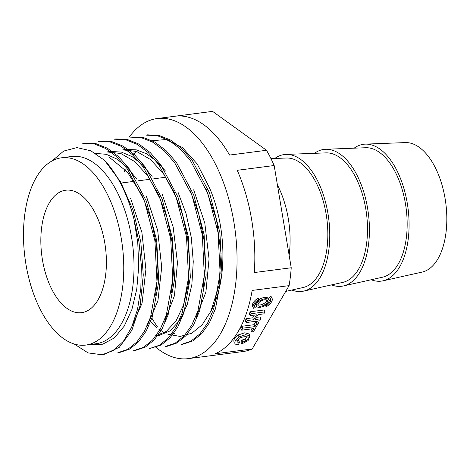 <?xml version="1.0" encoding="UTF-8"?>
<svg xmlns="http://www.w3.org/2000/svg" width="470" height="470" viewBox="0 0 470 470"><rect width="100%" height="100%" fill="white"/><g stroke="black" fill="none" stroke-linecap="round" stroke-linejoin="round"><path stroke-width="0.7" d="M251.62 328.871L250.886 330.14L251.838 332.037L253.359 331.844L258.541 322.943L257.019 323.143L255.01 326.597L242.855 328.172L241.692 330.163L253.853 328.583L251.838 332.037M256.068 321.239L254.053 324.694L241.897 326.274L240.74 328.26L241.692 330.163M254.317 315.106L252.725 317.838L246.327 318.666L245.17 320.657L246.121 322.555L259.798 320.781L260.956 318.795L255.198 319.541L258.065 314.618L263.823 313.872L264.98 311.886L251.303 313.66L250.146 315.646L256.544 314.818L253.677 319.741L247.279 320.569L246.121 322.555M264.98 311.886L264.022 309.988L250.346 311.763L249.194 313.743L250.146 315.646M260.956 318.795L260.004 316.897L256.473 317.35M249.934 335.839L245.757 334.681L239.066 336.89C235.817 339.328 234.43 341.561 234.912 343.576C235.264 344.328 236.439 344.604 238.431 344.398L239.588 342.413L236.768 341.995L239.359 338.171C242.831 336.708 245.657 336.344 247.837 337.072C248.636 338.247 248.001 339.569 245.939 341.032L242.949 341.978L241.839 343.876L248.078 340.662L249.934 335.839L248.977 333.935L244.8 332.784L238.114 334.993C234.859 337.431 233.478 339.657 233.96 341.678L233.989 341.737M247.138 336.779L244.982 339.129L241.991 340.074L240.887 341.978L241.839 343.876M239.588 342.413L238.631 340.509L236.88 340.591M253.289 307.727L252.637 306.434A10.493 5.017 -26.7 0 1 258.365 298.009L259.622 299.919A8.748 4.177 153.3 0 0 254.852 306.939A8.748 4.177 153.3 0 0 255.228 307.462L253.741 308.355A10.493 5.017 -26.7 0 1 253.289 307.727A10.493 5.017 -26.7 0 1 259.011 299.302L259.622 299.919M252.196 348.975L215.272 353.769A121.049 62.886 82.6 0 0 252.161 290.425L289.085 285.637L252.196 348.975A121.049 62.886 -97.4 0 1 243.049 351.537L188.341 358.628A121.049 62.886 82.6 0 1 155.593 347.036M259.352 299.384A6.997 3.343 -26.7 0 1 268.264 298.579L268.916 299.866A6.997 3.343 -26.7 0 1 264.163 305.999A6.997 3.343 -26.7 0 1 256.414 306.158A6.997 3.343 -26.7 0 1 256.738 303.779A6.997 3.343 -26.7 0 1 263.182 299.196A6.997 3.343 -26.7 0 1 268.916 299.866M256.414 306.158L255.762 304.865A6.997 3.343 -26.7 0 1 255.733 303.256M268.946 301.476A8.748 4.177 153.3 0 0 270.021 298.403M270.103 298.562L269.451 297.269L270.937 296.376A10.493 5.017 -26.7 0 1 271.39 297.005L272.042 298.297A10.493 5.017 -26.7 0 1 266.314 306.722L265.709 306.105A8.748 4.177 153.3 0 0 270.479 299.084A8.748 4.177 153.3 0 0 270.103 298.562L271.589 297.669A10.493 5.017 -26.7 0 1 272.042 298.297M274.169 165.516L237.244 170.304A121.049 62.886 -97.4 0 1 254.299 272.553L291.224 267.765L274.169 165.516A121.049 62.886 -97.4 0 0 270.479 157.662A121.049 62.886 -97.4 0 0 266.508 150.277L212.569 111.372L175.639 116.16A121.049 62.886 82.6 0 1 229.583 155.065L266.508 150.277M212.569 111.372A121.049 62.886 -97.4 0 0 211.911 111.449L157.209 118.54A121.049 62.886 82.6 0 1 215.771 164.753A121.049 62.886 82.6 0 1 235.147 287.805A121.049 62.886 82.6 0 1 188.341 358.628M151.828 318.02A121.049 62.886 -97.4 0 0 157.432 326.844M158.889 328.894A121.049 62.886 -97.4 0 0 159.453 329.652M289.085 285.637A121.049 62.886 -97.4 0 0 291.224 267.765M129.109 137.252A121.049 62.886 82.6 0 1 157.209 118.54M150.059 321.363L156.768 327.643M158.684 329.106L164.447 332.684M167.902 334.246L180.145 336.438L191.778 333.254L202.2 324.758L210.819 311.316A94.417 49.05 -97.4 0 0 209.461 187.736L197.23 163.983L182.313 147.451L166.11 139.519L150.282 140.883M136.171 151.281L133.034 155.253M125.161 169.553L124.45 171.286M85.763 345.08L96.021 343.746A94.417 49.05 -97.4 0 0 120.561 199.262A94.417 49.05 -97.4 0 0 71.734 156.481L61.476 157.808A94.417 49.05 82.6 0 1 110.303 200.59A94.417 49.05 82.6 0 1 85.763 345.08A94.417 49.05 82.6 0 1 40.079 309.031A94.417 49.05 82.6 0 1 24.969 213.057A94.417 49.05 82.6 0 1 61.476 157.808M51.97 160.975L63.685 151.07L76.915 147.609L90.804 150.776L104.51 160.311A106.12 55.131 82.6 0 1 133.856 218.667L137.757 242.626L138.721 266.566L136.752 289.279L131.87 309.565L124.198 326.156L114.292 337.942L102.701 344.21L90.046 344.522M104.51 160.311L120.573 181.855L133.016 209.931L140.835 242.109L143.274 275.032L140.166 305.394L131.864 330.316L119.333 347.265L103.858 354.503M84.465 143.039L95.856 143.614L107.401 148.191L118.64 156.675L129.115 168.63L146.335 201.042L156.733 240.699L158.778 281.313L152.321 316.897L146.235 331.009L138.562 341.855L129.579 349.104L119.65 352.482L117.853 352.717L127.746 349.375L136.77 342.095L144.472 331.156L150.553 317.086L156.957 281.571L154.924 240.881L144.578 201.336L127.27 168.818L116.83 156.874L105.65 148.479L94.112 143.867L82.661 143.262L84.465 143.027M100.257 140.994L111.69 141.558L123.258 146.199L134.455 154.648L144.889 166.55L162.156 199.057L172.513 238.619L174.564 279.292L168.125 314.859L162.05 328.9L154.354 339.787L145.359 347.089L135.442 350.426M149.425 348.587L159.348 345.274L168.307 338.03L175.997 327.173L182.119 313.044L188.552 277.447L186.496 236.815L176.121 197.159L158.878 164.729L148.379 152.768L137.146 144.343L125.637 139.737L114.245 139.19L116.043 138.932L127.511 139.537L139.026 144.137L150.194 152.538L160.658 164.506L177.954 197.001L188.3 236.539L190.338 277.294L183.923 312.767L177.819 326.867L170.117 337.801L161.122 345.045L149.431 348.623M165.217 346.549L175.145 343.188L184.146 335.95L191.813 325.076L197.893 311.011L204.338 275.373L202.3 234.777L191.919 195.138L174.664 162.696L164.212 150.747L152.985 142.31L141.441 137.722L130.031 137.123L143.244 137.469L154.73 142.028L165.939 150.482L176.45 162.444L193.699 194.874L204.092 234.512L206.142 275.22L199.697 310.729L193.599 324.882L185.891 335.756L176.92 342.994L167.02 346.343L165.223 346.572M147.621 134.849L159.001 135.407L170.534 140.025L181.767 148.455L192.242 160.382L209.491 192.8L219.878 232.497L221.928 273.094L215.495 308.72L209.397 322.802L201.712 333.671L192.741 340.938L182.807 344.257M182.807 344.293L181.009 344.528L190.896 341.173L199.897 333.9L207.611 323.031L213.686 308.96L220.136 273.428L218.08 232.691L207.722 193.17L190.45 160.628L179.992 148.708L168.806 140.266L157.268 135.671L145.829 135.107M135.442 350.438L133.644 350.667L143.52 347.33L152.497 340.104L160.235 329.194L166.333 315.041L172.76 279.579L170.71 238.831L160.352 199.274L143.074 166.774L132.575 154.818L121.389 146.382L109.892 141.817L98.459 141.241M74.195 344.005L88.09 352.911L102.061 354.756L113.435 350.544L123.457 341.197L131.618 327.296L137.51 309.413L140.83 288.463L141.341 265.62L138.991 242.009L133.856 218.667M210.819 311.316L219.032 285.537L221.059 253.477L216.488 219.578L205.784 188.223M203.005 288.933L205.361 265.015L203.91 239.371L198.669 213.809L190.003 190.256M154.883 336.085L166.315 331.444L176.086 320.846L183.588 304.977L188.2 284.896L189.604 262.101L187.63 237.996L182.401 214.15L174.206 192.312L163.266 173.442L150.418 159.477L136.576 151.422L122.711 149.889M171.45 292.834L173.788 269.063L172.308 243.331L167.067 217.78L158.419 194.357L147.445 175.463L134.608 161.504L120.825 153.484L106.919 151.939L110.585 151.44L121.325 152.074L132.07 156.598L142.457 164.794L152.116 176.415M155.605 295.201L157.985 271.296L156.545 245.534L151.311 219.954L142.633 196.401L127.47 172.161L109.551 157.45M130.507 197.976L141.911 232.491L145.906 269.422L142.058 303.197L131.154 328.33M95.651 153.402L106.338 154.319L117.071 159.136L127.376 167.555L136.882 179.234M146.287 195.943L157.667 230.312L161.704 267.213L157.897 300.959L147.063 326.08M162.091 193.881L173.166 226.939L177.454 262.707L174.441 295.724L164.688 321.269M122.711 149.871L126.377 149.395L136.347 149.854L146.393 153.696L156.216 160.858L165.475 171.027M177.877 191.836L186.061 213.65L191.308 237.526L193.258 261.673L191.872 284.444L187.242 304.478L179.763 320.376L169.97 330.956L158.554 335.639L155.899 335.985M193.663 189.786L204.814 223.174L209.05 258.964L205.907 292.099L196.019 317.585M95.551 213.791A61.735 32.072 82.6 0 1 105.433 276.542A61.735 32.072 82.6 0 1 81.557 312.668A61.735 32.072 82.6 0 1 41.812 255.568A61.735 32.072 82.6 0 1 65.683 190.221A61.735 32.072 82.6 0 1 95.551 213.791M289.144 255.275A68.996 35.843 -97.4 0 0 277.412 184.939M285.725 291.406L303.109 287.522A65.365 33.958 -97.4 0 0 326.803 218.615A65.365 33.958 -97.4 0 0 286.318 158.02L270.955 158.613M291.876 290.031A68.996 35.843 -97.4 0 0 303.667 291.112A68.996 35.843 -97.4 0 0 328.677 218.368A68.996 35.843 -97.4 0 0 285.942 154.413A68.996 35.843 -97.4 0 0 274.815 158.461M303.667 291.112L342.771 282.382A65.365 33.958 -97.4 0 0 366.465 213.468A65.365 33.958 -97.4 0 0 325.98 152.879L285.942 154.413M331.538 284.891A68.996 35.843 -97.4 0 0 343.329 285.966A68.996 35.843 -97.4 0 0 368.339 213.227A68.996 35.843 -97.4 0 0 325.604 149.272A68.996 35.843 -97.4 0 0 314.477 153.32M343.329 285.966L382.433 277.241A65.365 33.958 -97.4 0 0 406.127 208.328A65.365 33.958 -97.4 0 0 365.642 147.733L325.604 149.272M371.2 279.744A68.996 35.843 -97.4 0 0 382.991 280.825A68.996 35.843 -97.4 0 0 407.995 208.081A68.996 35.843 -97.4 0 0 365.266 144.125A68.996 35.843 -97.4 0 0 354.139 148.173M382.991 280.825L422.095 272.095A65.365 33.958 -97.4 0 0 445.789 203.181A65.365 33.958 -97.4 0 0 405.305 142.592L365.266 144.125M258.365 298.009L259.011 299.302M254.658 306.328L255.228 307.462M257.848 304.625A5.246 2.509 153.3 0 0 263.141 303.961A5.246 2.509 153.3 0 0 266.831 300.107M258.218 303.591A5.246 2.509 153.3 0 0 257.977 305.371A5.246 2.509 153.3 0 0 263.793 305.253A5.246 2.509 153.3 0 0 267.354 300.653A5.246 2.509 153.3 0 0 263.053 300.148A5.246 2.509 153.3 0 0 258.218 303.591M247.837 337.072L248.16 337.448M241.991 340.074L242.949 341.978M265.327 305.347L265.709 306.105M270.937 296.376L271.589 297.669M246.327 318.666L247.279 320.569M250.346 311.763L251.303 313.66M252.725 317.838L253.677 319.741M257.595 321.069L258.541 322.943M256.079 321.263L257.019 323.143M254.053 324.694L255.01 326.597M241.897 326.274L242.855 328.172M244.982 339.129L245.939 341.032M238.114 334.993L239.066 336.89M147.621 134.837L145.823 135.072M100.251 140.982L98.453 141.217M103.864 354.533L102.061 354.762M141.858 147.386L142.163 147.345M170.675 334.07L174.346 333.594M122.171 182.895L134.273 181.326M137.957 180.85L150.083 179.276M153.725 178.806L165.869 177.231"/></g></svg>
